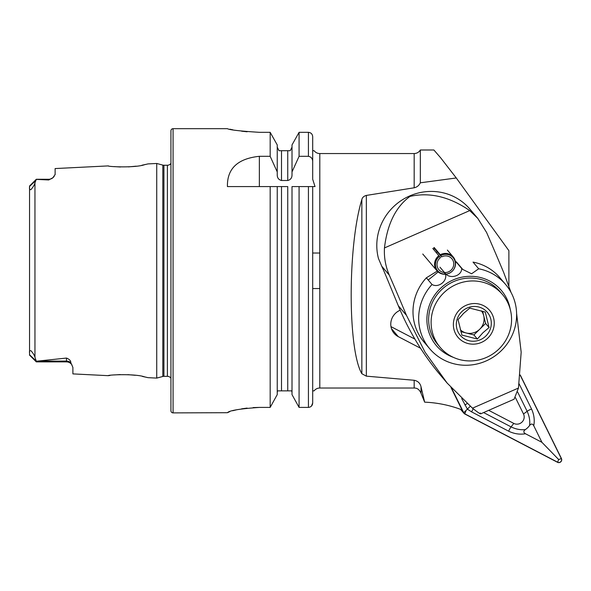 <?xml version="1.0" encoding="UTF-8"?>
<svg xmlns="http://www.w3.org/2000/svg" width="591" height="591" viewBox="0 0 591 591"><rect width="100%" height="100%" fill="white"/><g stroke="black" fill="none" stroke-linecap="round" stroke-linejoin="round"><path stroke-width="0.89" d="M110.037 375.425L108.301 375.669C107.2 374.871 135.132 373.482 144.655 376.888L147.972 377.656L156.733 378.1L156.733 163.471L162.821 165.103A4.263 4.263 0 0 0 163.921 165.251L167.393 165.251A4.263 4.263 0 0 0 170.939 163.338M146.804 377.376L142.409 376.43M135.346 375.292L127.87 374.65M120.291 374.576L114.602 374.916M156.733 163.471L147.964 163.914L144.632 164.69C135.176 168.08 107.207 166.699 108.301 165.901L108.522 165.931M434.548 248.656A17.76 17.109 -40.3 0 1 433.498 249.284M72.058 365.12A6.398 6.398 0 0 0 66.495 361.884L36.302 361.884L36.302 361.241L66.495 358.065C69.413 359.239 70.854 360.776 70.824 362.682L72.892 367.439L72.892 373.896L108.301 375.677M36.302 179.272L29.55 186.025L36.302 179.272L48.735 179.272L48.735 179.974L36.302 179.376L34.95 182.767C34.588 184.651 33.214 186.97 30.843 189.733C29.668 189.645 29.24 188.773 29.55 187.096L29.55 187.111M108.301 165.901L55.126 168.561L55.126 174.456L52.946 177.692A6.398 6.398 0 0 1 48.735 179.272M52.946 177.692L48.735 179.974M170.939 378.233A4.263 4.263 0 0 0 167.393 376.327L163.921 376.327A4.263 4.263 0 0 0 162.821 376.467L156.733 378.1M173.074 128.683A2.135 2.135 0 0 0 170.939 130.81L170.939 410.76A2.135 2.135 0 0 0 173.074 412.887L173.074 128.683L227.432 128.683C229.308 129.88 239.968 131.099 259.405 132.325L270.168 132.325L277.238 144.928L270.168 132.325L270.168 156.312L277.238 171.922L277.238 144.928M421.036 386.824L421.036 393.288L424.663 402.161L421.036 386.824C420.142 383.175 417.852 380.988 414.173 380.279L366.346 376.157L361.847 373.711C347.634 349.673 347.634 245.679 361.847 199.588C362.327 197.475 363.834 196.094 366.346 195.422L414.173 187.79L414.173 153.549L319.797 153.549A7.107 7.107 0 0 1 314.109 150.705L312.691 150.705L312.691 179.287L315.033 186.586L312.691 186.586L312.691 253.022L319.797 253.022M414.173 380.279L414.173 388.021L319.797 388.021L319.797 153.549M270.168 156.312L259.36 156.312C237.648 158.587 227.01 168.679 227.432 186.586L270.168 186.586L270.168 407.413L277.238 394.625L270.168 407.413L259.405 407.413C239.961 408.758 229.308 410.523 227.432 412.71L173.074 412.887M277.238 171.922L277.238 174.751C277.216 177.861 278.642 179.775 281.501 180.499L287.751 180.499C290.609 179.775 292.035 177.861 292.013 174.751L292.013 171.922L299.083 156.312L308.428 156.312C311.228 156.881 312.646 158.661 312.691 161.646L312.691 136.706L312.691 179.287L312.691 150.624L314.109 150.705M314.109 390.865L312.691 390.865L314.109 390.865A7.107 7.107 0 0 1 319.797 388.021M29.55 340.881L29.55 352.827C29.218 351.246 29.698 350.537 30.976 350.722C33.177 353.3 34.507 355.472 34.95 357.237L36.302 361.241M319.797 288.548L312.691 288.548L312.691 390.865L312.691 186.586L315.033 186.586M508.881 286L508.881 250.658L456.274 177.972L420.327 182.804L420.327 149.996C418.908 152.279 416.854 153.461 414.173 153.549M414.173 187.79C417.017 187.155 419.071 185.485 420.327 182.804M424.663 402.161A120.786 116.353 -40.3 0 1 462.022 409.903L450.955 387.46M420.541 348.239L398.275 336.641A14.923 14.376 -40.3 0 1 394.086 333.302A14.923 14.376 -40.3 0 1 400.203 310.216M55.126 174.456L55.081 174.84M54.165 176.465L53.308 177.359M113.945 166.596L120.505 167.002M128.454 166.898L136.129 166.174M141.899 165.244L147.395 164.054M29.55 192.629L29.55 200.696M36.302 361.884L29.55 355.132L29.55 186.416L35.593 180.743M29.55 186.025L29.55 186.416M311.487 406.061L312.691 402.973L312.691 186.586L299.083 186.586L299.083 407.413L292.013 394.625L292.013 186.586L299.083 186.586L292.013 186.586M312.691 390.865L312.691 402.973C312.476 405.625 311.058 407.103 308.428 407.413L299.083 407.413L292.013 394.625M292.013 392.372L291.762 390.865L277.489 390.865L277.238 392.372M277.238 394.625L277.238 186.586L287.751 186.586L287.751 390.865M281.501 390.865L281.501 186.586L270.168 186.586L277.238 186.586M312.691 136.706C312.462 134.076 311.043 132.62 308.428 132.325L299.083 132.325L292.013 144.928L299.083 132.325L299.083 156.312M292.013 171.922L292.013 144.928M290.247 150.705L292.013 147.137L290.247 150.705L287.751 150.705L290.247 150.705M287.751 180.499L287.751 150.705L279.004 150.705L277.238 147.137L279.004 150.705M280.215 150.705L281.501 150.705L281.501 180.499M229.869 129.215L232.824 129.798M241.63 131.187L247.104 131.778M227.432 412.71L229.781 411.595M232.632 410.745L236.777 409.755M241.601 408.846L247.134 408.085M253.125 407.583L259.405 407.413M414.912 339.101L390.983 326.638M420.327 149.996L433.89 149.996L440.768 157.945L456.274 177.972M488.698 410.339L513.778 423.407A7.107 6.841 139.7 0 0 523.508 413.981L515.5 397.728M451.295 387.836L463.595 412.784A2.844 2.741 139.7 0 0 464.748 413.959L557.557 462.317A2.844 2.741 139.7 0 0 561.45 458.55L520.257 374.997M451.65 388.228L463.721 412.717A2.696 2.6 139.7 0 0 464.814 413.84L557.623 462.192A2.696 2.6 139.7 0 0 561.324 458.609L520.235 375.263M483.615 412.562L511.089 426.879C515.817 429.206 520.575 430.115 525.347 429.605C523.301 431.127 523.353 432.509 525.488 433.757C519.829 434.71 514.229 433.868 508.688 431.208L471.618 411.897L467.4 409.149L463.721 412.717M470.074 406.409L467.4 409.149L461.704 398.593M525.488 433.757L541.925 442.319L558.658 459.525L557.623 462.192M519.142 383.869L531.56 409.053C534.087 414.631 534.818 420.194 533.754 425.749C532.55 423.584 531.161 423.503 529.588 425.498C530.171 420.807 529.359 416.086 527.142 411.321L523.508 413.981M541.925 442.319L533.754 425.749M525.347 429.605A16.947 16.326 139.7 0 0 529.588 425.498M384.46 247.939C387.304 223.989 395.807 206.82 409.984 196.411C429.65 192.001 449.566 196.722 469.742 210.588L384.46 247.939C383.943 257.388 385.561 266.452 389.292 275.125A227.365 18.099 66.3 0 1 406.475 315.372L425.003 352.11L447.158 383.094L472.475 408.182C478.983 413.331 481.576 414.934 480.261 412.991M511.008 292.368L503.791 272.754A227.365 18.099 66.3 0 0 486.607 232.507L477.809 218.426L469.911 209.118A53.286 51.336 139.7 0 0 409.607 195.976A53.286 51.336 139.7 0 0 378.476 258.54L381.72 266.201A21.313 1.699 -113.7 0 1 386.145 276.307L398.297 305.724L406.475 315.372M428.224 280.016L438.153 271.941M516.6 313.393L521.173 352.192L518.47 388.036L514.096 399.213L480.697 413.84M477.809 218.426L469.742 210.588M447.158 383.094L438.781 373.187A284.205 273.773 -40.3 0 1 398.297 305.724M437.266 271.099L426.355 277.814A49.733 47.908 139.7 0 0 415.089 325.685A49.733 47.908 139.7 0 0 424.043 342.071L429.709 348.749A49.733 47.908 139.7 0 0 490.656 358.678A49.733 47.908 139.7 0 0 514.532 300.789A49.733 47.908 139.7 0 0 505.571 284.411A49.733 47.908 139.7 0 0 478.695 268.779L473.029 262.101A49.733 47.908 139.7 0 1 499.905 277.726L505.571 284.411M510.196 309.137A42.633 41.067 139.7 0 0 509.065 304.505A42.633 41.067 139.7 0 0 456.732 278.56A42.633 41.067 139.7 0 0 428.682 331.566A42.633 41.067 139.7 0 0 453.349 357.348M426.355 277.814L432.021 284.493A49.733 47.908 139.7 0 0 420.755 332.364A49.733 47.908 139.7 0 0 429.709 348.749M456.045 261.828A49.733 47.908 139.7 0 1 456.296 261.783L461.963 268.462A49.733 47.908 139.7 0 0 461.711 268.506L456.045 261.828L455.513 262.338M461.963 268.462L462.701 269.415L471.588 273.781L478.695 268.779M440 267.228L445.666 273.906C450.741 279.329 461.83 275.679 461.711 268.506M445.666 273.906A49.733 47.908 139.7 0 0 445.437 274.032L444.151 272.51M432.021 284.493C438.33 288.26 447.631 281.109 445.437 274.032M460.854 331.61L473.916 334.949L479.766 329.194A14.214 13.689 139.7 0 0 483.711 315.712A14.214 13.689 139.7 0 0 481.377 310.829M485.27 312.07L489.082 327.532L482.847 332.829L477.38 339.035L461.881 335.075L458.069 319.62L463.536 313.415L469.771 308.118L485.27 312.07M485.876 335.983A17.76 17.109 139.7 0 0 486.474 311.398A17.76 17.109 139.7 0 0 461.741 311.716A17.76 17.109 139.7 0 0 461.15 336.301A17.76 17.109 139.7 0 0 485.876 335.983M443.582 293.033A40.853 39.353 139.7 0 0 440.184 347.368A40.853 39.353 139.7 0 0 499.1 348.853A40.853 39.353 139.7 0 0 502.498 294.517A40.853 39.353 139.7 0 0 443.582 293.033M502.498 294.517L500.03 291.607A40.853 39.353 139.7 0 0 441.115 290.122A40.853 39.353 139.7 0 0 437.717 344.457L440.184 347.368M460.345 329.808A14.214 13.689 139.7 0 0 466.166 332.969A14.214 13.689 139.7 0 0 479.766 329.194L485.61 323.447L482.603 311.206M485.61 323.447L489.082 327.532M473.916 334.949L477.38 339.035M437.141 251.714A8.525 8.215 -40.3 0 1 436.328 252.623M433.764 247.732L441.566 256.93A8.525 8.215 -40.3 0 1 450.697 270.479A8.525 8.215 -40.3 0 1 438.884 269.732A8.525 8.215 -40.3 0 1 440.443 257.654L432.767 248.427M441.566 256.93L440.849 255.563A10.128 9.752 -40.3 0 1 455.018 261.296A10.128 9.752 -40.3 0 1 445.902 274.084M445.451 274.113A10.128 9.752 -40.3 0 1 435.914 267.657A10.128 9.752 -40.3 0 1 439.512 256.428M440.849 255.563L440.302 254.743A10.66 10.269 -40.3 0 1 453.208 256.959A10.66 10.269 -40.3 0 1 454.76 267.524A10.66 10.269 -40.3 0 1 446.05 274.194M445.466 274.254A10.66 10.269 -40.3 0 1 436.948 270.744A10.66 10.269 -40.3 0 1 438.899 255.652M440.302 254.743L434.163 247.503M70.824 362.682A6.398 6.006 -0 0 0 66.495 361.101L66.495 358.065M66.495 361.884L66.495 361.101L37.44 361.101M162.821 376.467L162.821 165.103M167.393 376.327L167.393 165.251M163.921 376.327L163.921 165.251M34.95 357.237L34.95 182.767M366.346 195.422L366.346 376.157M308.428 407.413L308.428 186.586M308.428 156.312L308.428 132.325M259.36 156.312L259.36 186.586M36.243 361.042L29.55 354.755M361.847 199.588L361.847 373.711M391.478 328.626L398.275 336.641M460.744 409.415L463.595 412.784M465.848 411.166L464.814 413.84M558.658 459.525L561.324 458.609M531.56 409.053A4.972 1.3 153.8 0 0 527.142 411.321L517.627 392.01M508.688 431.208A4.972 1.241 117.5 0 1 511.089 426.879L513.778 423.407M471.618 411.897L473.192 408.765M467.134 403.616L464.851 404.983M389.292 275.125L381.72 266.201M518.47 388.036L472.475 408.182M459.709 309.669A20.759 19.998 139.7 0 0 459.015 338.407A20.759 19.998 139.7 0 0 487.915 338.03A20.759 19.998 139.7 0 0 488.609 309.3A20.759 19.998 139.7 0 0 459.709 309.669M71.016 363.753L71.592 364.418M414.173 388.021C415.51 388.051 418.82 388.028 421.036 393.288M460.588 409.364L463.95 413.323M453.208 256.959L447.372 250.082M436.948 270.744L422.757 254.012"/></g></svg>

